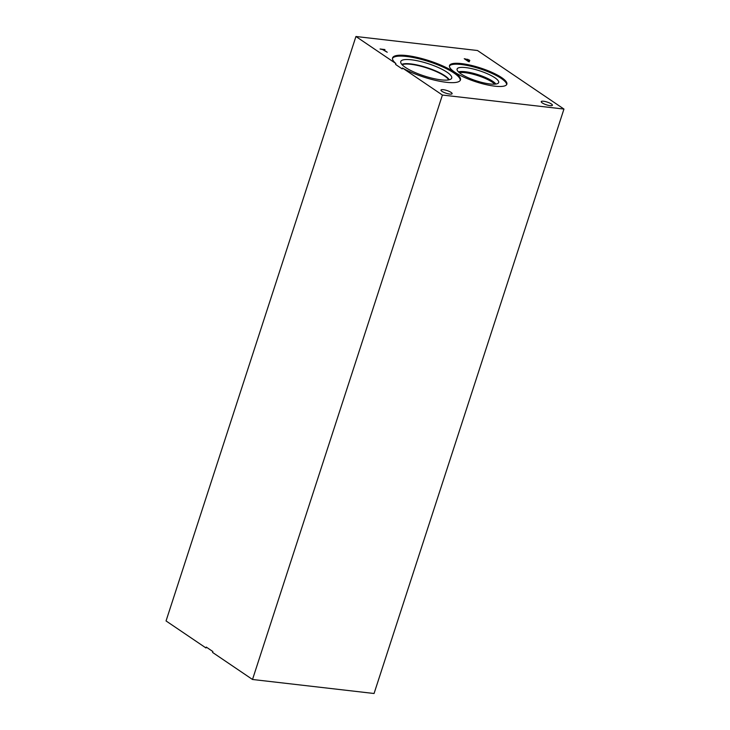 <?xml version="1.0" encoding="UTF-8"?>
<svg xmlns="http://www.w3.org/2000/svg" width="730" height="730" viewBox="0 0 730 730"><rect width="100%" height="100%" fill="white"/><g stroke="black" fill="none" stroke-linecap="round" stroke-linejoin="round"><path stroke-width="1.09" d="M563.952 109.062L374.061 693.5L252.507 679.484L212.576 652.438L212.859 651.543L206.28 647.081L205.988 647.975L166.048 620.938L355.939 36.5L477.493 50.516L563.952 109.062L442.407 95.046L402.467 67.999L402.175 68.903L395.587 64.441L395.879 63.547A35.679 8.614 -162 0 1 392.585 57.898A35.679 8.614 -162 0 1 429.185 60.736A35.679 8.614 -162 0 1 460.457 79.953A35.679 8.614 -162 0 1 438.319 80.984A35.679 8.614 -162 0 1 402.467 67.999M465.558 59.139L467.282 60.307L468.87 60.344L467.474 59.449L465.439 59.504M468.569 59.942L468.733 60.745M467.638 59.249L469.828 60.617L467.766 60.636L469.381 61.731L468.578 61.63L464.253 58.71L467.565 59.477M469.153 60.772L469.399 60.033L469.828 60.617M395.879 63.547L355.939 36.5M461.506 63.601A30.149 7.282 -162 0 1 492.358 72.553A30.149 7.282 -162 0 1 506.848 84.206A30.149 7.282 -162 0 1 494.849 86.176A30.149 7.282 -162 0 1 464.006 77.216A30.149 7.282 -162 0 1 449.507 65.572A30.149 7.282 -162 0 1 461.506 63.601M441.988 91.359A5.867 1.414 -162 0 1 440.966 90.073A5.867 1.414 -162 0 1 445.054 90A5.867 1.414 -162 0 1 451.103 92.409A5.867 1.414 -162 0 1 452.116 93.696A5.867 1.414 -162 0 1 448.037 93.769A5.867 1.414 -162 0 1 441.988 91.359M542.262 102.921A5.867 1.414 -162 0 1 541.24 101.634A5.867 1.414 -162 0 1 545.328 101.561A5.867 1.414 -162 0 1 551.378 103.97A5.867 1.414 -162 0 1 552.4 105.257A5.867 1.414 -162 0 1 548.312 105.33A5.867 1.414 -162 0 1 542.262 102.921M387.238 52.25L382.62 49.576L380.065 49.001L384.956 49.558L383.423 49.676L387.238 52.25M459.298 72.635A20.531 4.955 -162 0 1 477.931 75.655A20.531 4.955 -162 0 1 494.776 84.16M465.183 71.741A20.778 5.019 -162 0 1 495.88 84.05A20.778 5.019 -162 0 0 478.232 74.734A20.778 5.019 -162 0 0 458.467 71.887A20.778 5.019 -162 0 1 465.183 71.741M495.871 84.05A20.778 5.019 18 0 0 478.223 74.752A20.778 5.019 18 0 0 458.486 71.905M449.424 66.038A30.149 7.282 -162 0 1 461.214 64.496A30.149 7.282 -162 0 1 491.244 73.082A30.149 7.282 -162 0 1 506.647 84.625M457.099 69.031A21.864 5.283 -162 0 1 465.795 67.607A21.864 5.283 -162 0 1 488.169 74.095A21.864 5.283 -162 0 1 498.681 82.536A21.864 5.283 -162 0 1 489.976 83.968A21.864 5.283 -162 0 1 467.611 77.471A21.864 5.283 -162 0 1 457.099 69.022A21.864 5.283 -162 0 1 465.804 67.598A21.864 5.283 -162 0 1 488.16 74.095A21.864 5.283 -162 0 1 498.672 82.536M402.102 64.715A25.413 6.141 -162 0 1 426.831 67.981A25.413 6.141 -162 0 1 448.758 79.871M392.494 58.364A35.679 8.614 -162 0 1 428.893 61.63A35.679 8.614 -162 0 1 460.265 80.382M411.419 59.796A26.782 6.47 -162 0 1 439.56 68.091A26.782 6.47 -162 0 1 451.514 78.493A26.782 6.47 -162 0 1 441.039 79.853A26.782 6.47 -162 0 1 414.385 72.224A26.782 6.47 -162 0 1 400.679 61.977A26.782 6.47 -162 0 1 411.419 59.796M410.808 63.912A25.705 6.205 -162 0 1 449.187 79.78A25.705 6.205 -162 0 0 410.808 63.921A25.705 6.205 -162 0 0 401.801 64.386A25.705 6.205 -162 0 1 410.808 63.921M252.507 679.484L442.407 95.046M467.83 60.371L467.629 60.992M468.888 60.307L468.514 61.448"/></g></svg>
